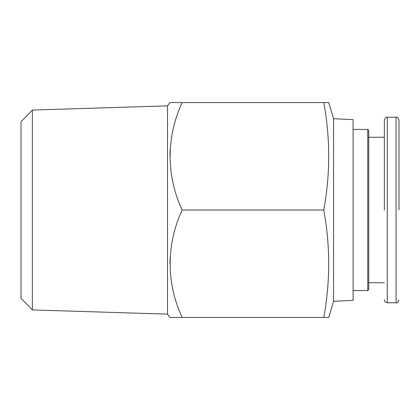<?xml version="1.0" encoding="UTF-8"?>
<svg xmlns="http://www.w3.org/2000/svg" width="420" height="420" viewBox="0 0 420 420"><rect width="100%" height="100%" fill="white"/><g stroke="black" fill="none" stroke-linecap="round" stroke-linejoin="round"><path stroke-width="0.63" d="M399 210L399 120.141L399 210M384.347 210L384.347 120.141L384.347 210M32.356 309.923L21 298.205L21 121.795L32.356 110.077L32.356 309.923L167.512 314.144L167.512 105.856L169.937 102.559L182.165 102.559L169.937 102.559M167.512 314.144L169.937 317.441L182.165 317.441C166.21 283.442 166.068 244.445 182.165 210C166.21 176.001 166.068 137.004 182.165 102.559L323.788 102.559C330.33 138.374 330.33 174.184 323.788 210C330.33 245.816 330.33 281.626 323.788 317.441L328.534 317.441M333.559 118.676L353.094 119.653L353.094 300.347L333.559 301.324L333.559 118.676L328.75 102.559L323.788 102.559M333.559 301.324L328.75 317.441M367.747 129.418L368.723 130.394L368.723 289.606L367.747 290.582L367.747 129.418L353.094 129.418M384.347 282.765L368.723 282.728M170.132 149.746L169.937 156.277M170.132 257.192L169.937 263.723M323.788 317.441L169.937 317.441M323.788 210L182.165 210M368.723 137.272L384.347 137.235M399 139.367L399 139.991M399 120.141C397.981 117.59 397.005 116.613 396.07 117.212L396.07 302.788L387.277 302.788L387.277 117.212C386.342 116.613 385.366 117.59 384.347 120.141M367.747 290.582L353.094 290.582M32.356 110.077L167.512 105.856M396.07 302.788C397.005 303.387 397.981 302.411 399 299.859M387.277 302.788C385.187 302.279 384.211 301.303 384.347 299.859M396.07 117.212L387.277 117.212"/></g></svg>
